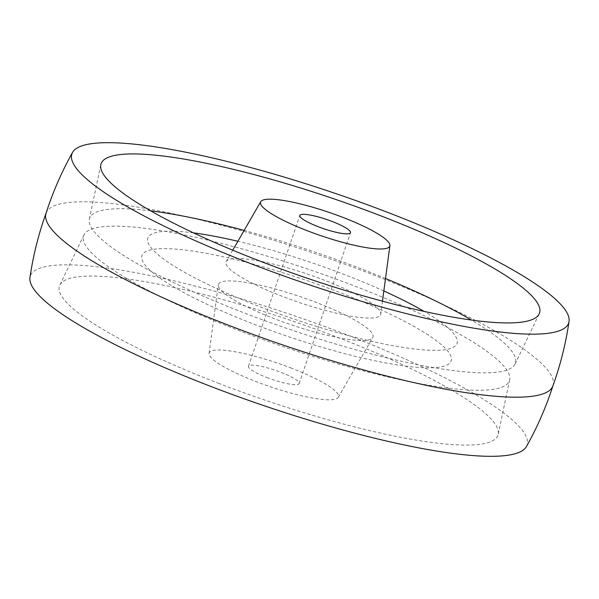 <?xml version="1.0" encoding="UTF-8"?>
<svg xmlns="http://www.w3.org/2000/svg" width="599" height="599" viewBox="0 0 599 599"><rect width="100%" height="100%" fill="white"/><g stroke="black" fill="none" stroke-linecap="round" stroke-linejoin="round"><path stroke-width="0.45" stroke-dasharray="3 2.25" d="M266.832 377.52A26.775 4.844 18.8 0 0 299.178 383.532A26.775 4.844 18.8 0 0 280.826 372.293A26.775 4.844 18.8 0 0 248.488 366.281A26.775 4.844 18.8 0 0 266.832 377.52M324.665 280.317A81.659 14.765 18.8 0 0 226.235 261.486A81.659 14.765 18.8 0 0 281.972 296.243A81.659 14.765 18.8 0 0 380.747 314.086A81.659 14.765 18.8 0 0 324.665 280.317M383.839 290.972A163.325 29.531 18.8 0 0 345.159 274.851A163.325 29.531 18.8 0 0 237.885 241.285M193.529 232.899A163.325 29.531 18.8 0 0 259.779 306.703A163.325 29.531 18.8 0 0 431.085 350.318A163.325 29.531 18.8 0 0 424.092 311.39M385.501 278.52A224.902 40.665 18.8 0 0 361.257 268.846A224.902 40.665 18.8 0 0 244.16 230.405M150.708 210.863A224.902 40.665 18.8 0 0 89.333 219.159A224.902 40.665 18.8 0 0 243.681 312.708A224.902 40.665 18.8 0 0 515.035 364.08A224.902 40.665 18.8 0 0 471.465 320.053M552.907 385.928A267.738 48.414 18.8 0 0 553.004 385.636A267.738 48.414 18.8 0 0 369.486 273.391A267.738 48.414 18.8 0 0 46.093 213.072A267.738 48.414 18.8 0 0 45.996 213.364M526.446 446.584A262.384 47.441 18.8 0 0 347.293 334.983A262.384 47.441 18.8 0 0 29.95 277.562M218.171 383.158A231.596 41.878 18.8 0 0 498.188 434.32A231.596 41.878 18.8 0 0 339.244 337.986A231.596 41.878 18.8 0 0 59.818 285.087A231.596 41.878 18.8 0 0 218.171 383.158M237.743 330.154A224.902 40.665 18.8 0 0 509.667 379.841A224.902 40.665 18.8 0 0 355.319 286.292A224.902 40.665 18.8 0 0 83.965 234.92A224.902 40.665 18.8 0 0 237.743 330.154M339.221 292.297A163.325 29.531 18.8 0 0 147.631 250.794A163.325 29.531 18.8 0 0 253.841 324.149A163.325 29.531 18.8 0 0 445.431 365.652A163.325 29.531 18.8 0 0 339.221 292.297M317.028 302.757A81.659 14.765 18.8 0 0 218.253 284.914A81.659 14.765 18.8 0 0 274.335 318.683A81.659 14.765 18.8 0 0 372.765 337.514A81.659 14.765 18.8 0 0 317.028 302.757M291.676 368.25A68.271 12.347 18.8 0 0 209.096 353.335A68.271 12.347 18.8 0 0 255.983 381.563A68.271 12.347 18.8 0 0 338.278 397.309A68.271 12.347 18.8 0 0 291.676 368.25M299.178 383.532L350.512 232.719M232.741 250.202L226.235 261.486M382.469 301.17L380.747 314.086M515.035 364.08L539.182 313.913M89.333 219.159L100.812 164.68M509.667 379.841L498.188 434.32M83.965 234.92L59.818 285.087M209.096 353.335L218.253 284.914M338.278 397.309L372.765 337.514M248.488 366.281L299.822 215.468"/><path stroke-width="0.9" d="M318.174 226.707A26.775 4.844 18.8 0 0 350.512 232.719A26.775 4.844 18.8 0 0 332.168 221.48A26.775 4.844 18.8 0 0 299.822 215.468A26.775 4.844 18.8 0 0 318.174 226.707M307.324 230.75A68.271 12.347 18.8 0 0 389.904 245.665A68.271 12.347 18.8 0 0 343.017 217.437A68.271 12.347 18.8 0 0 260.722 201.691A68.271 12.347 18.8 0 0 307.324 230.75M237.885 241.285A163.325 29.531 18.8 0 0 193.529 232.899M424.092 311.39A163.325 29.531 18.8 0 0 383.839 290.972M244.16 230.405A224.902 40.665 18.8 0 0 150.708 210.863M471.465 320.053A224.902 40.665 18.8 0 0 385.501 278.52M259.756 261.014A231.596 41.878 18.8 0 0 539.182 313.913A231.596 41.878 18.8 0 0 380.829 215.842A231.596 41.878 18.8 0 0 100.812 164.68A231.596 41.878 18.8 0 0 259.756 261.014M388.878 212.84A262.384 47.441 18.8 0 0 72.554 152.416A262.384 47.441 18.8 0 0 251.707 264.017A262.384 47.441 18.8 0 0 569.05 321.438A262.384 47.441 18.8 0 0 388.878 212.84M72.554 152.416C61.667 171.846 52.817 192.159 45.996 213.364A267.738 48.414 18.8 0 0 229.514 325.609A267.738 48.414 18.8 0 0 552.907 385.928C560.439 364.971 565.823 343.474 569.05 321.438M46.093 213.072C38.561 234.029 33.177 255.526 29.95 277.562A262.384 47.441 18.8 0 0 210.122 386.16A262.384 47.441 18.8 0 0 526.446 446.584C537.333 427.154 546.183 406.841 553.004 385.636M260.722 201.691L232.741 250.202M389.904 245.665L382.469 301.17"/></g></svg>
